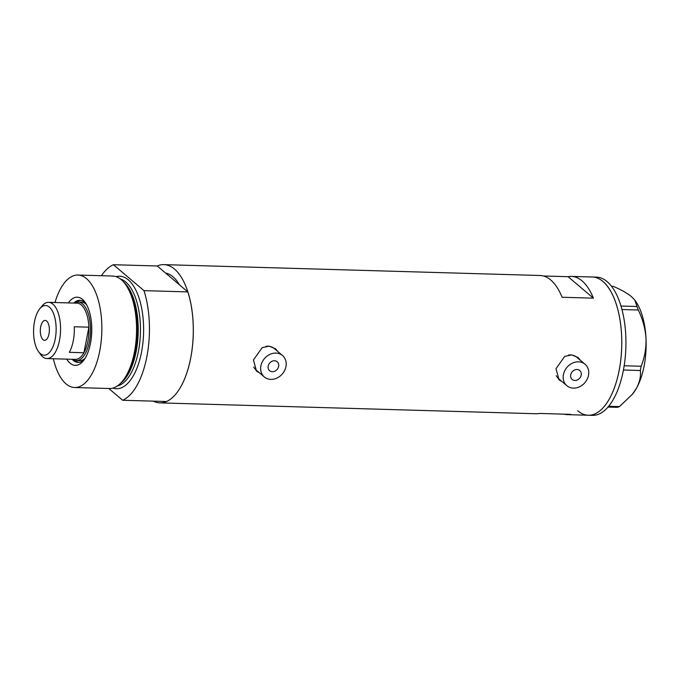 <?xml version="1.0" encoding="UTF-8"?>
<svg xmlns="http://www.w3.org/2000/svg" width="680" height="680" viewBox="0 0 680 680"><rect width="100%" height="100%" fill="white"/><g stroke="black" fill="none" stroke-linecap="round" stroke-linejoin="round"><path stroke-width="1.02" d="M268.192 366.087A5.856 4.913 130.3 0 0 269.628 370.702A5.856 4.913 130.3 0 0 274.933 371.144A5.856 4.913 130.3 0 0 278.639 366.384A5.856 4.913 130.3 0 0 277.202 361.76A5.856 4.913 130.3 0 0 271.898 361.326A5.856 4.913 130.3 0 0 268.192 366.087M570.741 374.825A5.856 4.913 130.3 0 0 572.169 379.449A5.856 4.913 130.3 0 0 577.481 379.882A5.856 4.913 130.3 0 0 581.179 375.122A5.856 4.913 130.3 0 0 579.751 370.506A5.856 4.913 130.3 0 0 574.438 370.065A5.856 4.913 130.3 0 0 570.741 374.825M588.489 375.334A14.068 11.781 130.3 0 0 585.055 364.242A14.068 11.781 130.3 0 0 572.313 363.197A14.068 11.781 130.3 0 0 563.431 374.612A14.068 11.781 130.3 0 0 566.865 385.704A14.068 11.781 130.3 0 0 579.606 386.75A14.068 11.781 130.3 0 0 588.489 375.334M585.055 364.242L576.946 357.374A14.068 11.781 130.3 0 0 568.497 355.045M285.94 366.596A14.068 11.781 130.3 0 0 282.506 355.504A14.068 11.781 130.3 0 0 269.773 354.458A14.068 11.781 130.3 0 0 260.89 365.874A14.068 11.781 130.3 0 0 264.325 376.966A14.068 11.781 130.3 0 0 277.058 378.012A14.068 11.781 130.3 0 0 285.94 366.596M282.506 355.504L274.405 348.636A14.068 11.781 130.3 0 0 265.957 346.307M580.473 360.366L578.051 357.536L571.685 354.875L564.706 356.413L555.976 368.721L559.104 379.89L561.961 381.548M558.764 379.584A14.654 12.274 130.3 0 0 561.383 381.055M277.925 351.62L275.502 348.798L269.135 346.137L262.166 347.667L253.436 359.983L256.555 371.152L259.411 372.801M256.216 370.846A14.654 12.274 130.3 0 0 258.833 372.317M101.422 275.723A69.147 31.382 -88.3 0 1 113.398 264.716L157.242 265.982A69.147 31.382 91.7 0 1 163.88 264.63L540.124 275.502A69.147 31.382 91.7 0 1 562.079 297.253L593.402 298.154A69.147 31.382 -88.3 0 0 571.446 276.403A69.147 31.382 -88.3 0 0 568.089 276.7L543.465 275.986M163.88 264.63A69.147 31.382 91.7 0 1 190.689 358.164A69.147 31.382 91.7 0 1 159.885 402.875A69.147 31.382 91.7 0 1 153.34 401.14M571.446 276.403L592.322 277.006A69.147 31.382 91.7 0 1 619.14 370.549A69.147 31.382 91.7 0 1 588.336 415.25A69.147 31.382 -88.3 0 0 620.874 358.98A69.147 31.382 -88.3 0 0 602.896 281.452A69.147 31.382 -88.3 0 0 592.322 277.006L596.505 277.125A69.147 31.382 -88.3 0 1 607.078 281.579A69.147 31.382 -88.3 0 1 625.056 359.108A69.147 31.382 -88.3 0 1 592.51 415.37L588.336 415.25A69.147 31.382 -88.3 0 1 577.762 410.796M564.111 414.154A69.147 31.382 -88.3 0 0 567.452 414.647A69.147 31.382 -88.3 0 0 570.817 414.35L539.495 413.44A69.147 31.382 91.7 0 1 536.137 413.746L159.885 402.875M157.242 265.982L179.511 284.852A60.945 27.659 -88.3 0 0 165.563 273.037A60.945 27.659 91.7 0 1 179.511 284.852L187.825 291.907L143.981 290.64A69.147 31.382 -88.3 0 1 122.672 400.256L108.808 388.501M593.402 298.154L568.089 276.7M277.024 350.854A14.654 12.274 130.3 0 0 275.128 348.491M253.768 367.004A14.068 11.781 130.3 0 0 256.216 370.09L264.325 376.966M579.572 359.601A14.654 12.274 130.3 0 0 577.668 357.229M556.317 375.743A14.068 11.781 130.3 0 0 558.764 378.837L566.865 385.704M620.959 306.025L637.024 306.493L638.256 310.012C642.668 318.92 645.252 328.355 646 338.308C646.298 348.109 644.683 357.425 641.155 366.24L640.322 370.498C641.027 376.261 639.65 382.339 636.2 388.73L632.255 394.4L619.48 406.598L617.423 407.337L608.031 407.065M638.256 310.012L621.945 309.536M624.172 365.755L641.155 366.24M608.685 406.291L619.48 406.598M640.322 370.498L623.441 370.005M611.524 286.314L613.275 286.365C621.027 289.672 627.079 293.08 631.448 296.607L634.84 300.177L637.024 306.493M634.84 300.177L635.443 301.01A53.916 24.463 91.7 0 1 646 338.308A53.916 24.463 91.7 0 1 636.2 388.73A53.916 24.463 91.7 0 1 632.765 393.771L632.255 394.4M68.34 302.906A34.111 15.479 91.7 0 1 85 302.166A34.111 15.479 91.7 0 1 90.483 343.324A34.111 15.479 91.7 0 1 83.308 360.842A34.111 15.479 91.7 0 1 66.716 359.142M72.207 359.303A31.059 14.093 -88.3 0 0 78.09 362.406A31.059 14.093 -88.3 0 0 84.354 359.448M74.307 303.084A29.299 13.294 91.7 0 1 78.064 302.014A29.299 13.294 91.7 0 1 89.42 341.649A29.299 13.294 91.7 0 1 76.372 360.596L79.603 360.689A29.299 13.294 -88.3 0 0 85.093 358.3M74.621 360.289A31.059 14.093 -88.3 0 0 78.829 362.38M122.451 280.798L123.87 282.2A54.782 24.863 91.7 0 1 135.524 351.671A54.782 24.863 91.7 0 1 120.955 383.019L119.459 384.336A56.261 25.534 -88.3 0 0 134.428 352.147A56.261 25.534 -88.3 0 0 122.451 280.798A56.261 25.534 -88.3 0 0 112.617 276.046L77.903 275.043A56.261 25.534 -88.3 0 0 54.986 302.524M53.363 358.76A56.261 25.534 -88.3 0 0 74.647 387.515A56.261 25.534 -88.3 0 0 99.713 351.144A56.261 25.534 -88.3 0 0 77.903 275.043M122.672 400.256L166.523 401.523A69.147 31.382 -88.3 0 0 187.825 291.907M113.398 264.716L143.981 290.64M74.647 387.515L109.369 388.518A56.261 25.534 -88.3 0 0 119.459 384.336M85.969 303.62A31.059 14.093 -88.3 0 0 79.883 300.313A31.059 14.093 -88.3 0 0 73.831 303.067M80.614 300.373A31.059 14.093 -88.3 0 0 76.296 302.226M86.641 304.81A29.299 13.294 -88.3 0 0 81.294 302.107L78.064 302.014M55.199 339.142A24.846 11.279 -88.3 0 0 52.598 311.457A24.846 11.279 -88.3 0 0 39.729 308.83A24.846 11.279 -88.3 0 0 34.502 321.598A24.846 11.279 -88.3 0 0 38.496 351.577A24.846 11.279 -88.3 0 0 55.199 339.142M39.729 308.83L41.973 306.068A28.127 12.767 91.7 0 1 48.586 302.337A28.127 12.767 91.7 0 1 59.491 340.391A28.127 12.767 91.7 0 1 46.962 358.572A28.127 12.767 91.7 0 1 40.579 354.467L38.496 351.577M40.698 326.85A9.962 4.522 -88.3 0 0 44.566 340.332A9.962 4.522 -88.3 0 0 49.002 333.888A9.962 4.522 -88.3 0 0 45.143 320.416A9.962 4.522 -88.3 0 0 40.698 326.85M46.962 358.572L75.361 359.388A28.127 12.767 -88.3 0 0 83.929 352.741L69.317 352.317A28.127 12.767 -88.3 0 0 73.27 340.782A28.127 12.767 -88.3 0 0 74.281 326.757L88.901 327.173A28.127 12.767 -88.3 0 0 76.984 303.161L48.586 302.337M87.89 341.207A28.127 12.767 -88.3 0 0 88.901 327.173L83.929 352.741A28.127 12.767 -88.3 0 0 87.89 341.207M76.372 360.596A29.299 13.294 91.7 0 1 72.684 359.312M124.279 282.625A53.916 24.463 91.7 0 1 136.17 351.399A53.916 24.463 91.7 0 1 121.397 382.619M116.119 276.683A56.261 25.534 91.7 0 1 141.474 352.35A56.261 25.534 91.7 0 1 112.906 388.076M117.283 386.027A53.916 24.463 -88.3 0 0 138.406 351.458A53.916 24.463 -88.3 0 0 120.377 278.995M567.452 414.647L588.336 415.25"/></g></svg>
